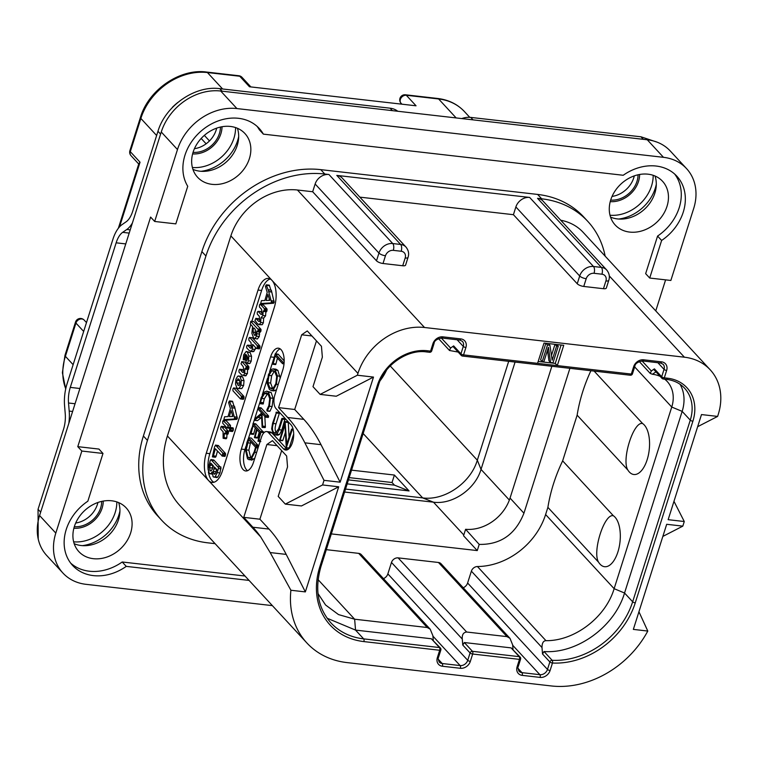 <?xml version="1.0" encoding="UTF-8"?>
<svg xmlns="http://www.w3.org/2000/svg" width="758" height="758" viewBox="0 0 758 758"><rect width="100%" height="100%" fill="white"/><g stroke="black" fill="none" stroke-linecap="round" stroke-linejoin="round"><path stroke-width="1.14" d="M81.836 451.038L55.808 533.101A51.307 41.718 137.3 0 0 62.933 573.048L46.721 555.5A51.307 41.718 -42.7 0 1 39.587 515.554L161.264 131.996A51.307 41.718 -42.7 0 1 220.692 91.017L647.266 139.775A51.307 41.718 -42.7 0 1 670.328 151.05L686.54 168.598A51.307 41.718 137.3 0 0 663.487 157.323L236.913 108.565A51.307 41.718 137.3 0 0 177.476 149.544L154.67 221.459L150.615 217.072L77.78 446.651L98.938 449.068L102.984 453.455L81.836 451.038L77.78 446.651M610.55 217.11A32.224 26.198 137.3 0 0 654.846 193.195A32.224 26.198 137.3 0 0 655.016 176.008M192.93 169.375A32.224 26.198 137.3 0 0 237.226 145.451A32.224 26.198 137.3 0 0 237.406 128.263M74.189 543.713A32.224 26.198 137.3 0 0 118.485 519.789A32.224 26.198 137.3 0 0 118.655 502.601M62.933 573.048A51.307 41.718 137.3 0 0 85.995 584.323L272.359 605.623M154.67 221.459L175.818 223.875L187.738 186.288A46.181 37.549 -42.7 0 1 202.642 129.779A46.181 37.549 -42.7 0 1 259.217 128.443A46.181 37.549 -42.7 0 1 263.377 134.138L623.218 175.269A46.181 37.549 -42.7 0 1 676.837 176.178A46.181 37.549 -42.7 0 1 661.63 240.457L649.71 278.044L670.858 280.46L693.674 208.545A51.307 41.718 137.3 0 0 686.54 168.598M257.085 126.349A46.181 37.549 137.3 0 1 259.321 129.751L263.377 134.138M649.71 278.044L645.655 273.657L657.574 236.07A46.181 37.549 137.3 0 0 674.696 174.084M657.574 236.07L661.63 240.457M70.731 563.175A46.181 37.549 137.3 0 0 122.209 561.991L245.005 576.023M655.755 310.894L665.6 279.863M130.641 532.95A32.224 26.198 137.3 0 0 126.169 507.869A32.224 26.198 137.3 0 0 97.659 502.573A32.224 26.198 137.3 0 0 74.369 526.526A32.224 26.198 137.3 0 0 78.841 551.606A32.224 26.198 137.3 0 0 107.352 556.903A32.224 26.198 137.3 0 0 130.641 532.95M249.391 158.612A32.224 26.198 137.3 0 0 244.919 133.531A32.224 26.198 137.3 0 0 216.409 128.235A32.224 26.198 137.3 0 0 193.11 152.187A32.224 26.198 137.3 0 0 197.592 177.268A32.224 26.198 137.3 0 0 226.102 182.564A32.224 26.198 137.3 0 0 249.391 158.612M610.73 199.923A32.224 26.198 137.3 0 0 615.202 225.003A32.224 26.198 137.3 0 0 643.713 230.299A32.224 26.198 137.3 0 0 667.002 206.356A32.224 26.198 137.3 0 0 662.53 181.266A32.224 26.198 137.3 0 0 634.02 175.97A32.224 26.198 137.3 0 0 610.73 199.923M215.092 543.666L207.806 542.832A102.614 83.437 -42.7 0 1 161.691 520.282L157.645 515.895A102.614 83.437 -42.7 0 1 143.385 436.002L201.884 251.599A102.614 83.437 -42.7 0 1 320.748 169.64L537.621 194.427A102.614 83.437 -42.7 0 1 583.726 216.977L587.782 221.364A102.614 83.437 -42.7 0 1 605.159 256.157M122.209 561.991L126.264 566.378A46.181 37.549 -42.7 0 1 72.645 565.468A46.181 37.549 -42.7 0 1 87.852 501.19L102.984 453.455M126.264 566.378L249.06 580.41M605.917 280.962A6.775 5.505 137.3 0 0 601.937 274.197L594.045 273.297A6.775 5.505 137.3 0 0 586.199 278.707L583.745 286.448L603.463 288.703L605.917 280.962A5.135 1.715 17.6 0 0 608.778 280.318C609.982 276.67 609.29 273.231 606.722 270.009A11.901 9.683 137.3 0 0 601.369 267.394L537.545 198.34L541.676 198.814A102.614 83.437 -42.7 0 1 587.782 221.364M560.702 220.227A57.466 46.721 -42.7 0 1 583.158 232.346L710.227 369.828A57.466 46.721 137.3 0 0 684.398 357.198L424.508 327.494A57.466 46.721 137.3 0 0 357.947 373.391L357.359 375.229L373.495 377.077L340.152 482.183L324.017 480.345L322.557 484.949L338.693 486.797L305.351 591.903L290.901 590.255A89.273 72.588 137.3 0 0 306.886 642.974A89.273 72.588 137.3 0 0 347.003 662.596L551.331 685.952A89.273 72.588 137.3 0 0 647.787 631.054L633.347 629.396L666.689 524.29L682.816 526.137L684.275 521.523L668.149 519.675L701.491 414.569L717.627 416.417L718.205 414.569A57.466 46.721 137.3 0 0 710.227 369.828M537.545 198.34A11.901 9.683 -42.7 0 1 542.899 200.955L606.722 270.009M161.691 520.282A102.614 83.437 -42.7 0 1 147.44 440.389L205.939 255.986A102.614 83.437 -42.7 0 1 324.803 174.027L328.925 174.501A11.901 9.683 -42.7 0 0 315.139 184.004L312.675 191.746L297.439 190.012A57.466 46.721 -42.7 0 0 230.877 235.899L167.414 435.983A89.273 72.588 -42.7 0 0 179.817 505.491L306.886 642.974M401.19 251.249L393.307 250.348A6.775 5.505 137.3 0 0 385.462 255.759L383.008 263.5L402.716 265.755L405.179 258.014A6.775 5.505 137.3 0 0 401.19 251.249A5.135 2.445 -83.5 0 0 400.631 244.446L336.808 175.401L529.662 197.44A11.901 9.683 -42.7 0 0 515.876 206.953L513.422 214.694L359.832 197.137M336.808 175.401A11.901 9.683 -42.7 0 1 342.161 178.016L405.975 247.061A11.901 9.683 137.3 0 0 400.631 244.446L392.739 243.545L328.925 174.501M583.745 286.448A5.135 1.715 -162.4 0 1 577.236 283.748L513.422 214.694M608.778 280.318L606.324 288.059A5.135 1.715 -162.4 0 1 603.463 288.703M312.675 191.746L376.499 260.799A5.135 1.715 -162.4 0 0 383.008 263.5M405.179 258.014A5.135 1.715 17.6 0 0 408.041 257.369L405.587 265.12A5.135 1.715 -162.4 0 1 402.716 265.755M638.937 611.753L647.787 631.054M629.926 375.03A2.056 0.976 -83.5 0 0 630.277 375.229A2.056 0.976 -83.5 0 0 631.319 374.064L557.291 365.602L563.734 345.316L544.017 343.061L537.583 363.347L557.291 365.602L555.263 363.404L561.1 345.013M290.901 590.255L270.18 552.563L260.695 536.91A205.238 97.867 -83.5 0 0 252.888 527.227L243.763 517.354L266.873 444.52L272.454 440.654L286.647 456.003L287.547 466.89L278.195 496.395L285.321 504.117L301.457 505.956L338.693 486.797M243.763 517.354L259.899 519.202L269.024 529.075A205.238 97.867 96.5 0 1 286.202 554.401L305.351 591.903M278.574 407.633L294.701 409.481L303.825 419.354A205.238 97.867 96.5 0 1 321.013 444.681L304.877 442.833A205.238 97.867 -83.5 0 0 287.689 417.506L278.574 407.633L301.675 334.799L307.265 330.933L321.449 346.283L322.358 357.17L312.997 386.675L320.132 394.397L336.258 396.235L373.495 377.077M304.877 442.833L324.017 480.345M322.557 484.949L285.321 504.117M222.482 470.794A20.523 9.788 96.5 0 1 212.041 482.42A20.523 9.788 96.5 0 1 208.526 480.468A20.523 9.788 96.5 0 1 206.261 453.246L258.033 290.058A20.523 9.788 96.5 0 1 268.474 278.432A20.523 9.788 96.5 0 1 271.989 280.384A20.523 9.788 96.5 0 1 274.254 307.606L222.482 470.794M357.359 375.229L320.132 394.397M274.14 357.302L270.597 356.895A15.397 7.343 96.5 0 1 278.423 348.187A15.397 7.343 96.5 0 1 282.762 370.056L274.86 394.956A10.261 4.889 -83.5 0 0 275.988 408.562L290.996 424.793A13.341 6.358 96.5 0 1 293.1 440.057A13.341 6.358 96.5 0 1 285.671 450.034A13.341 6.358 96.5 0 1 283.388 448.764L286.969 449.172A13.341 6.358 -83.5 0 0 287.528 449.693M270.597 356.895L241.347 449.096L244.929 449.513A15.397 7.343 -83.5 0 0 247.525 470.709M266.626 431.558L270.208 431.965A10.261 4.889 96.5 0 1 271.97 432.941L268.389 432.534A10.261 4.889 -83.5 0 0 266.626 431.558A10.261 4.889 -83.5 0 0 261.406 437.366L253.513 462.257A15.397 7.343 96.5 0 1 245.677 470.974A15.397 7.343 96.5 0 1 241.347 449.096M268.389 432.534L283.388 448.764M294.701 409.481L316.465 340.892M301.675 334.799L311.917 335.965M321.013 444.681L340.152 482.183M259.899 519.202L281.654 450.603M266.873 444.52L277.115 445.685M250.803 324.557L209.852 453.663A20.523 9.788 -83.5 0 0 208.175 470.159M208.393 471.827A20.523 9.788 -83.5 0 0 213.87 482.268M251.827 321.345L261.614 290.466A20.523 9.788 -83.5 0 1 270.227 278.991M260.695 303.513L263.803 303.977L273.581 303.228L274.169 302.395L271.355 290.248L268.18 289.793L266.172 284.932L265.452 286.496L267.204 292.37L264.836 300.528L261.425 300.642L260.695 303.513L270.89 302.916L271.478 302.091L268.18 289.793M270.843 290.039L269.346 285.207L266.172 284.932M263.67 318.114L260.979 317.801L262.893 315.499L263.206 311.045L264.315 310.666L264.296 308.601L260.259 304.223L259.463 304.924L259.435 306.962L261.538 309.236L262.031 314.238L260.847 314.305L258.108 311.339L257.275 312.192L257.284 314.087L259.274 316.238L259.814 321.231L258.601 321.354L255.948 318.493L254.944 320.397L257.625 323.96L259.558 324.424L258.762 324.67L262.249 324.727L263.367 322.804L263.67 318.114L265.584 315.811L265.897 311.349M262.154 305.237L262.95 304.536L260.041 304.1L262.95 304.536L266.987 308.904L266.428 311.822L263.538 311.396M262.23 313.196L260.411 311.604M259.985 320.246L258.421 318.663L255.74 318.36L258.639 318.796L257.824 319.525M254.65 338.712L256.611 336.22L256.782 331.028L257.445 331.748L258.45 329.768L250.746 321.401L250.329 324.045L252.585 326.49L251.893 333.245L253.589 338.049L257.341 339.016L259.293 336.524L259.473 331.341M250.746 321.401L253.892 321.648L260.932 329.266L260.335 332.175L257.445 331.748M254.006 351.456L251.315 351.144L252.471 349.173L252.66 344.378L256.46 348.49L257.313 347.666L257.237 345.667L249.723 337.537L248.851 338.381L248.88 340.285L250.993 342.569L251.552 347.865L250.244 348.064L247.544 345.146L246.682 346.036L246.691 347.884L249.249 350.641L251.315 351.144L250.472 351.409L253.163 351.712L255.152 349.476L255.541 347.486M249.278 337.613L252.414 337.841L259.928 345.97L259.359 348.917L256.46 348.49M251.703 347.041L249.837 345.402M248.956 363.3L250.017 363.376L251.211 361.121L251.542 356.317L250.083 352.479L246.208 351.437L243.669 354.81L243.214 359.699L244.133 359.14L245.26 354.526L246.198 354.611L245.62 358.989L246.265 362.997L247.326 363.063L248.52 360.808L248.851 356.004L247.392 352.176L246.208 351.437M246.227 375.617L243.545 375.314L244.701 373.343L244.938 368.596L245.772 369.07L246.142 366.237L241.944 361.699L240.997 363.736L243.356 366.881L243.82 372.083L242.541 372.301L239.812 369.354L238.997 370.112L238.969 372.093L241.556 374.897L245.374 375.902L247.392 373.647L247.62 368.9M245.317 369.004L248.463 369.383L248.832 366.55L244.635 362.002L241.565 361.841M243.991 371.278L242.295 369.534L239.604 369.222L242.503 369.658L241.688 370.416M238.078 388.57L241.783 388.589L243.631 385.481L244.029 380.658L242.674 376.944L241.423 376.195L237.709 376.186L235.937 379.208L235.492 383.965L236.847 387.831L238.078 388.57L239.092 388.286L240.949 385.178L241.338 380.345L239.983 376.641L238.732 375.883M236.259 388.21L243.953 396.434L243.356 399.343L240.438 398.897L241.281 398.158L241.262 396.121L233.568 387.906L236.051 388.295M223.856 419.629L226.964 420.084L236.742 419.335L237.339 418.511L234.525 406.364L231.342 405.909L229.342 401.048L228.613 402.612L230.375 408.486L227.997 416.644L224.595 416.758L223.856 419.629L234.051 419.032L234.648 418.208L231.342 405.909M234.014 406.146L232.517 401.323L229.342 401.048M229.39 431.056L232.715 431.378L232.081 431.359L233.303 430.392L233.161 427.957L229.845 427.654L229.39 431.056L230.612 430.08L230.47 427.654L229.845 427.654M230.195 428.099L230.498 425.409L226.244 420.804L223.553 420.5L222.71 421.372L222.757 423.296L227.049 427.938L227.94 426.887L227.807 425.105L223.136 420.624M227.068 433.434L226.765 437.972L226.13 438.797L223.117 438.285L224.084 437.669L224.377 433.121L225.259 433.851L225.884 431.814L221.374 426.309L224.065 426.621L223.477 427.465M224.899 433.68L227.95 434.154L228.395 431.207L224.273 426.745L221.582 426.441L220.796 427.161L220.768 429.218L223.079 431.719L223.117 438.285M212.392 456.828L213.311 456.25L215.319 448.774L222.321 456.06L222.767 453.094L215.642 445.202L214.599 446.775L212.392 456.828L215.575 457.169L215.083 457.131L216.002 456.553L217.47 451.095M221.904 455.899L225.012 456.373L225.448 453.407L218.332 445.514L215.433 445.079L218.332 445.514L217.508 446.282M220.199 466.909L213.841 460.03L211.15 459.727L210.298 460.371L208.232 468.311L209.293 473.579L210.913 473.579L212.297 471.817L213.055 476.735L216.665 477.578L217.821 477.085L219.953 472.935L220.976 467.099L217.688 466.795L210.895 459.566L213.841 460.03L212.989 460.684M269.573 285.728L266.882 285.425M271.43 292.01L268.739 291.697M273.581 303.228L270.89 302.916M266.162 300.462L267.925 294.436L269.715 300.348L266.162 300.462M268.967 300.376L269.336 299.107M259.814 321.231L258.601 321.354L259.71 321.477M260.799 311.642L258.108 311.339L260.6 311.529M262.031 314.238L260.847 314.305L261.955 314.428M262.249 324.727L259.558 324.424L260.676 322.501L260.979 317.801M255.522 335.368L254.451 335.244L253.191 332.184L253.248 328.347L253.835 327.844L255.181 329.294L255.645 335.074L254.451 335.244L255.645 335.074M254.432 328.479L253.248 328.347L253.835 327.844M250.235 345.449L247.544 345.146L250.036 345.335M251.552 347.865L250.244 348.064L251.419 348.197M243.214 359.699L245.573 359.965M246.265 362.997L250.017 363.376M246.227 354.64L245.26 354.526L246.198 354.611M247.042 360.353L247.023 355.673L247.762 357.605L247.042 360.353M243.82 372.083L242.541 372.301L243.678 372.424M238.647 379.028L237.851 378.943L239.111 379.426L240.03 381.482L239.945 384.098L238.647 385.642L236.79 382.885L236.903 380.327L238.239 378.877M239.831 384.439L239.689 380.345M236.468 388.342L233.777 388.03L232.924 388.854L232.981 390.825L240.438 398.897M232.744 401.844L230.053 401.541M234.601 408.126L231.91 407.813M236.742 419.335L234.051 419.032M229.333 416.578L231.086 410.552L232.886 416.464L229.333 416.578M232.128 416.493L232.507 415.223M227.049 427.938L229.532 428.024M209.293 473.579L212.6 474.233M213.974 477.265L215.139 476.773L217.262 472.632L218.37 468.529L218.285 466.795L217.688 466.795M214.902 474.025L213.964 473.911L213.377 471.419L214.391 466.956L216.892 469.657L215.48 473.38L213.964 473.911L214.419 474.176M211.16 470.813L210.174 470.709L209.578 467.714L210.857 463.129L213.424 465.905L211.709 470.235L210.174 470.709L210.639 470.974M216.068 472.291L216.523 469.126M212.249 469.335L212.818 465.251M271.97 432.941L286.969 449.172M273.894 358.202L269.592 371.752M267.479 378.431L262.259 394.88M260.221 401.314L258.241 407.539M257.881 408.704L254.622 418.966M254.451 419.496L253.172 423.533M251.751 428.005L248.662 437.745M245.924 446.377L244.929 449.513M280.166 348.86A15.397 7.343 -83.5 0 0 275.552 353.891M284.174 360.884L278.158 354.194L275.201 353.853L272.539 364.058L275.817 364.304L275.23 364.371L275.817 364.304L277.447 358.127M271.364 390.607L273.079 390.095L276.414 384.268L277.428 375.921L275.22 370.075L273.212 368.871L271.506 369.383L268.417 374.679L267.167 383.33L269.384 389.423L271.364 390.607L274.055 390.91L276.518 389.735M280.195 378.138L277.911 370.387L275.903 369.184L273.212 368.871M260.146 403.682L261.652 398.433L264.466 393.61L266.475 392.815L267.953 393.667L269.715 398.689L268.853 405.653L266.835 409.889L267.394 410.741L269.422 406.26L270.445 397.988L268.436 392.142L266.702 391.137L264.4 392.047L261.074 397.817L260.013 402.896L260.146 403.682L263.13 404.023L264.334 398.736L267.764 393.478M266.977 410.969L270.085 411.044L272.103 406.572L273.126 398.291L271.127 392.454L266.702 391.137M254.517 420.245L261.463 414.806L262.135 427.37L265.111 427.607L262.685 426.934L262.003 413.385L265.404 417.061L265.897 415.668L258.402 407.558L258.014 409.064L261.709 413.063L254.83 418.767L254.517 420.245L257.493 420.633L261.586 417.374M265.376 427.237L264.845 416.455M265.404 417.061L268.607 416.909L268.095 417.374L268.588 415.971L261.084 407.861L260.667 408.401L261.084 407.861L258.402 407.558L257.976 408.098M263.045 431.776L256.128 424.291L253.238 423.599L250.424 433.889L253.646 434.135L253.115 434.192L253.646 434.135L255.294 427.91M253.759 433.728L251.078 433.415L253.134 425.579L256.498 429.218L254.413 437.555L257.682 437.754L257.104 437.868L257.682 437.754L259.217 432.164M263.443 433.301L263.613 431.899L260.477 431.605L253.437 423.978M256.128 424.291L252.859 423.93M257.891 445.154L251.324 438.048L248.633 437.745L246.9 442.501L245.459 449.977L247.553 458.941L251.77 460.134L254.783 458.23M275.154 434.893L277.835 435.196L279.541 434.486L281.843 430.051L285.065 418.691L281.853 418.568L278.612 428.791L275.258 433.434L273.903 432.61C272.198 430.715 272.008 427.673 273.335 423.485L276.49 412.305L272.577 423.21L271.658 428.924L273.43 433.851L275.154 434.893L276.859 434.182L279.152 429.748L282.516 419.146L282.118 418.293M276.594 432.913C274.87 431.056 274.69 428.014 276.026 423.798L279.342 413.356L279.181 412.608L275.997 412.447M289.044 437.101L288.277 422.481L288.135 421.941L285.112 421.827L279.598 440.227L280.185 440.038L284.97 424.944L286.278 447.845L289.253 447.893L293.687 433.917M279.598 440.227L282.876 440.341L282.289 440.531L282.876 440.341L285.368 432.477M272.539 364.058L273.126 363.992L275.287 355.796L282.554 363.66L282.971 363.29L282.99 362.201L275.201 353.853M278.158 354.194L275.467 353.891M278.224 354.441L275.533 354.128M282.554 363.66L284.06 363.414M275.912 363.935L273.231 363.632M269.867 387.897L267.925 382.733L268.957 375.409L271.591 370.956L273.003 370.567L274.784 371.628L276.679 376.565L275.836 383.643L273.013 388.541L271.61 388.939L269.867 387.897L272.548 388.2L270.615 383.036L271.639 375.712L274.349 371.212M263.13 404.023L260.439 403.711M269.668 411.281L267.167 410.997M265.111 427.607L262.685 426.934M250.424 433.889L251.078 433.415M263.651 432.572L260.96 432.259L260.477 431.605M260.335 440.739L258.649 440.55L260.96 432.259M260.212 441.137L258.649 440.55M260.108 441.469L258.535 440.948M257.966 441.184L260.003 433.007L257.076 429.843L255.001 437.451L254.413 437.555M249.079 459.822L251.41 458.723L254.792 452.27L256.564 445.429L255.863 445.562L248.633 437.745M258.857 445.401L255.958 445.173M258.525 446.434L256.45 446.197M258.146 447.637L256.431 447.438M258.023 448.025L256.27 447.826M247.999 457.377L246.179 449.901L248.681 439.716L255.56 447.163L254.214 451.825L251.618 456.885L249.335 458.154L247.999 457.377L250.69 457.69L248.87 450.205L250.661 441.867M285.065 418.691L282.374 418.388M286.278 447.845L292.162 429.938L291.498 429.36L286.751 444.321L285.112 421.827M288.277 422.481L285.586 422.178M293.138 429.341L291.498 429.36M682.816 526.137L662.843 536.418M673.976 501.322L684.275 521.523M717.627 416.417L697.644 426.697M538.18 361.452L555.263 363.404M547.494 350.3L548.953 360.78L550.573 362.532L552.989 362.807L558.258 346.207L556.647 346.027L552.165 360.154L549.92 345.26L547.503 344.985L542.235 361.575L543.856 361.765L548.441 347.287L550.573 362.532M555.008 344.321L551.464 355.493M545.864 343.279L540.615 359.823L542.235 361.575M545.931 343.279L547.503 344.985M548.356 343.564L549.92 345.26M555.074 344.331L556.647 346.027M556.685 344.511L558.258 346.207M662.899 378.801A2.056 1.668 -42.7 0 1 661.696 376.754A2.056 0.682 -162.4 0 0 664.302 377.835L666.633 370.454A8.622 7.012 -42.7 0 0 661.563 361.85L643.646 359.804A8.622 7.012 -42.7 0 0 633.66 366.683L631.319 374.064A2.056 0.682 17.6 0 0 632.466 373.808L634.806 366.427C635.005 363.707 637.611 361.888 642.595 360.96L660.521 363.016L663.117 364.257A6.566 5.344 -42.7 0 1 664.036 369.373L661.696 376.754L654.4 368.852L651.321 370.984L650.26 373.438L652.439 374.262A32.84 26.701 -42.7 0 1 660.18 376.404M654.021 369.733L661.98 378.346A2.056 2.056 0 0 0 663.25 378.991A2.056 0.976 96.5 0 0 664.302 377.835L667.523 378.204A2.056 0.976 96.5 0 1 666.481 379.36C673.957 380.308 679.992 383.254 684.569 388.191A41.046 33.371 -42.7 0 1 690.273 420.15L632.655 601.786A72.863 59.238 -42.7 0 1 552.137 660.294A2.056 1.668 137.3 0 0 549.863 661.942L547.484 669.437A6.566 5.344 -42.7 0 1 539.885 674.686L521.959 672.64A6.566 5.344 -42.7 0 1 519.003 671.19C517.894 668.442 517.638 666.869 518.254 666.49L520.594 659.119A2.056 2.056 0 0 0 520.149 657.101L511.119 647.882L464.341 642.538L472.442 651.312A2.056 1.668 137.3 0 0 470.074 652.951L467.733 660.322A6.566 5.344 -42.7 0 1 460.125 665.571L442.198 663.515A6.566 5.344 -42.7 0 1 439.252 662.075C438.133 659.318 437.887 657.755 438.503 657.375L440.843 650.004A2.056 2.056 0 0 0 440.389 647.986L431.359 638.767L355.54 630.097L327.143 618.234M667.523 378.204A43.102 35.048 -42.7 0 1 692.878 421.23L635.261 602.866A74.909 60.915 -42.7 0 1 552.468 663.023A2.056 0.682 -162.4 0 1 549.863 661.942L542.529 654.002L544.026 651.52L552.137 660.294A2.056 0.938 92.9 0 1 552.468 663.023L550.09 670.517A8.622 7.012 -42.7 0 1 540.103 677.406L522.186 675.359A8.622 7.012 -42.7 0 1 517.117 666.756L519.457 659.375A2.056 0.682 17.6 0 0 520.594 659.119M511.119 647.882L519.23 656.655L472.442 651.312A2.056 0.976 96.5 0 1 472.67 654.031L519.457 659.375A2.056 0.976 -83.5 0 0 519.23 656.655A2.056 1.668 -42.7 0 1 520.149 657.101M440.843 650.004A2.056 0.682 17.6 0 1 439.697 650.26L437.357 657.631A8.622 7.012 -42.7 0 0 442.426 666.244L460.352 668.291A8.622 7.012 -42.7 0 0 470.33 661.402L472.67 654.031A2.056 0.682 -162.4 0 1 470.074 652.951L462.768 645.049L464.341 642.538M429.18 352.082A2.056 0.976 -83.5 0 0 429.53 352.281A2.056 0.976 -83.5 0 0 430.582 351.115L427.351 350.746A43.102 35.048 -42.7 0 0 377.427 385.168L319.81 566.804A74.909 60.915 -42.7 0 0 363.878 641.59L439.697 650.26A2.056 0.976 -83.5 0 0 439.469 647.54A2.056 1.668 -42.7 0 1 440.389 647.986M462.162 355.853A2.056 1.668 -42.7 0 1 460.949 353.806A2.056 0.682 -162.4 0 0 463.555 354.886L465.895 347.515A8.622 7.012 -42.7 0 0 460.826 338.902L442.899 336.855A8.622 7.012 -42.7 0 0 432.913 343.744L430.582 351.115A2.056 0.682 17.6 0 0 431.719 350.859L434.059 343.488C434.268 340.759 436.864 338.94 441.857 338.021L459.784 340.067L462.38 341.318A6.566 5.344 -42.7 0 1 463.29 346.425L460.949 353.806L453.654 345.904L454.051 347.079M458.145 352.053L449.522 350.499L450.584 348.036L453.654 345.904M654.789 370.027L654.4 368.852M680.049 384.287A41.046 33.371 -42.7 0 1 682.162 411.376L624.545 593.012C614.672 626.639 577.009 654.012 544.026 651.52M463.233 587.753A6.566 5.344 137.3 0 0 467.61 583.016L471.381 571.153A5.751 4.671 -42.7 0 1 477.436 566.529A64.648 52.567 137.3 0 0 545.608 514.54L547.892 507.367L598.621 562.256A26.179 12.488 -83.5 0 0 600.109 564.227A26.179 12.488 -83.5 0 0 617.912 551.9A26.179 12.488 -83.5 0 0 615.032 517.183A26.179 12.488 -83.5 0 0 613.374 515.753L562.644 460.864L577.132 415.166A164.192 133.503 -42.7 0 1 590.908 370.728M542.529 654.002L541.998 647.559C541.989 643.116 543.306 640.813 545.959 640.671C574.488 641.107 605.661 617.334 614.132 588.682L545.608 514.54M383.472 578.638A6.566 5.344 137.3 0 0 387.859 573.901L391.479 562.464A5.751 4.671 -42.7 0 1 398.139 557.879L466.663 632.02L506.988 636.625L509.982 638.331L512.635 644.821L513.014 649.388M462.768 645.049L462.276 639.06C461.925 634.74 463.394 632.39 466.663 632.02M317.99 593.561L325.589 605.007L338.513 614.586L354.64 619.21L427.228 627.51L430.222 629.216L432.884 635.706L433.263 640.273M398.139 557.879L438.465 562.483A5.751 4.671 -42.7 0 1 441.052 563.753L509.982 638.331M326.31 549.664L358.705 553.368A5.751 4.671 -42.7 0 1 361.291 554.629L430.222 629.216M562.644 460.864A164.192 133.503 137.3 0 0 547.892 507.367M477.256 550.583L463.545 535.754L465.601 529.292L479.208 544.405L477.256 550.583L331.312 533.897M479.208 544.405C500.583 544.775 515.487 534.381 523.939 513.213L510.049 498.072L551.862 366.266M569.902 368.322L523.939 513.213M664.681 379.161A32.84 26.701 -42.7 0 1 667.192 381.473A32.84 26.701 -42.7 0 1 671.749 407.046L614.132 588.682L624.545 593.012L632.655 601.786A2.056 0.682 -162.4 0 0 635.261 602.866M627.87 470.055C621.228 459.879 633.65 420.823 642.623 423.551A26.179 12.488 96.5 0 1 644.281 424.982A26.179 12.488 96.5 0 1 647.161 459.699A26.179 12.488 96.5 0 1 629.358 472.026A26.179 12.488 96.5 0 1 627.87 470.055L577.132 415.166M642.623 423.551L594.139 371.098M598.621 562.256C591.989 552.108 604.382 513.043 613.374 515.753M515.08 362.059L481.027 469.401C475.275 489.166 452.469 504.885 433.481 502.184L344.596 492.027M465.601 529.292A38.999 31.703 137.3 0 0 510.049 498.072M508.684 361.329L477.322 460.191C470.699 482.922 444.501 500.991 422.651 497.892L345.534 489.081M347.183 483.86L409.083 490.938L394.463 485.148L392.028 482.514L394.397 475.048L409.083 490.938M351.532 470.149L394.397 475.048M118.352 228.262L138.894 163.501L140.041 162.212L119.537 226.841M249.467 86.763L416.047 105.798L249.467 86.763L239.736 76.236A5.135 4.169 -42.7 0 1 242.039 77.363A5.135 5.135 0 0 0 238.855 75.743L238.855 75.743A5.135 2.445 96.5 0 1 239.736 76.236L207.417 72.541L222.615 88.98M401.153 103.713L400.432 102.491A5.135 2.937 -30.5 0 0 400.65 102.785A5.135 4.169 -42.7 0 1 401.276 97.649A5.135 4.169 -42.7 0 1 406.316 95.271L416.047 105.798M75.535 322.027A5.135 1.715 17.6 0 0 75.942 323.069A5.135 4.169 -42.7 0 1 79.647 319.26A5.135 4.169 -42.7 0 1 84.185 320.103A5.135 5.135 0 0 0 75.535 322.027L64.989 355.275A5.135 1.715 17.6 0 0 65.396 356.317L73.128 364.683M68.845 423.315A28.738 13.701 -83.5 0 0 69.196 411.082L68.523 403A20.523 9.788 96.5 0 1 70.286 387.395L116.145 242.816A20.523 9.788 96.5 0 1 122.654 232.346L126.804 229.475A28.738 13.701 -83.5 0 0 132.413 222.937M38.213 538.995L38.042 509.3L63.483 429.426A20.523 9.788 96.5 0 0 65.245 413.821L64.572 405.729A28.738 13.701 -83.5 0 1 67.036 383.88L112.904 239.301A28.738 13.701 -83.5 0 1 122.019 224.652L126.16 221.772A20.523 9.788 96.5 0 0 132.678 211.311L157.967 131.276C165.509 105.646 195.147 85.218 219.773 88.658L390.114 108.195A20.523 16.685 -42.7 0 1 397.77 111.255M657.034 142.134L640.974 136.8L470.775 117.414L473.03 119.859M461.783 118.57A20.523 16.685 -42.7 0 1 470.775 117.414M612.047 196.426A23.394 19.026 137.3 0 0 633.754 177.836A23.394 19.026 137.3 0 0 634.285 175.875M610.673 200.103A23.394 19.026 -42.7 0 0 636.995 181.342A23.394 19.026 137.3 0 0 638.056 174.785M193.053 152.367A23.394 19.026 137.3 0 0 219.384 133.607A23.394 19.026 -42.7 0 0 220.445 127.05M216.674 128.14A23.394 19.026 -42.7 0 1 216.144 130.101A23.394 19.026 -42.7 0 1 194.436 148.691M437.754 98.483C448.584 99.81 457.481 104.178 464.455 111.597A57.466 46.721 -42.7 0 0 438.626 98.966A5.135 2.445 96.5 0 0 437.754 98.483L405.435 94.788A5.135 2.445 96.5 0 1 406.316 95.271L438.626 98.966L456.155 117.935M172.663 107.21L172.379 107.285A57.466 46.721 -42.7 0 1 177.912 102.377M129.902 150.643A5.135 5.135 0 0 0 131.02 155.674A5.135 4.169 -42.7 0 1 130.31 151.676L140.855 118.438A5.135 1.715 17.6 0 1 140.448 117.395L129.902 150.643A5.135 1.715 17.6 0 0 130.31 151.676L140.041 162.212M75.686 523.029A23.394 19.026 137.3 0 0 97.394 504.44A23.394 19.026 137.3 0 0 97.924 502.478M74.312 526.706A23.394 19.026 137.3 0 0 100.634 507.945A23.394 19.026 -42.7 0 0 101.695 501.389M349.163 477.616L392.028 482.514M348.443 479.89L394.463 485.148M55.808 533.101L39.587 515.554M177.476 149.544L161.264 131.996M663.487 157.323L647.266 139.775M236.913 108.565L220.692 91.017M541.676 198.814L537.621 194.427M324.803 174.027L320.748 169.64M601.937 274.197A5.135 2.445 -83.5 0 0 601.369 267.394L593.486 266.494L529.662 197.44M594.045 273.297A5.135 2.445 -83.5 0 0 593.486 266.494A11.901 9.683 137.3 0 0 579.69 275.997L515.876 206.953M586.199 278.707A5.135 1.715 -162.4 0 1 579.69 275.997L577.236 283.748M684.398 357.198L609.29 275.931M424.508 327.494L297.439 190.012M453.275 346.785L461.234 355.398A2.056 2.056 0 0 0 462.513 356.052A2.056 0.976 96.5 0 0 463.555 354.886L537.583 363.347M260.695 536.91L167.414 435.983M286.202 554.401L270.18 552.563M269.024 529.075L252.888 527.227M230.877 235.899L357.947 373.391M303.825 419.354L287.689 417.506M209.852 453.663L206.261 453.246M258.033 290.058L261.614 290.466M271.478 291.811L268.787 291.508M274.112 301.068L271.421 300.755M274.169 302.395L271.478 302.091M266.987 308.904L264.296 308.601M267.167 309.842L264.485 309.539M267.006 310.979L264.315 310.666M265.584 315.811L262.893 315.499M263.367 322.804L260.676 322.501M259.293 336.524L256.611 336.22M260.932 329.266L258.251 328.963M261.14 330.071L258.45 329.768M260.979 331.208L258.298 330.895M259.691 334.079L257.009 333.776M255.816 332.487L253.191 332.184M259.928 345.97L257.237 345.667M260.127 346.88L257.436 346.577M259.994 347.979L257.313 347.666M255.152 349.476L252.471 349.173M250.083 352.479L247.392 352.176M251.542 356.317L248.851 356.004M251.211 361.121L248.52 360.808M246.018 355.976L244.531 355.805M245.696 358.098L244.199 357.928M245.601 359.311L244.133 359.14M247.838 358.79L246.691 358.657M248.832 366.55L246.142 366.237M248.994 367.478L246.303 367.166M248.814 368.606L246.123 368.303M247.392 373.647L244.701 373.343M241.783 388.589L239.092 388.286M242.674 376.944L239.983 376.641M244.029 380.658L241.338 380.345M243.631 385.481L240.949 385.178M239.481 383.197L236.79 382.885M239.405 385.244L237.728 385.055M239.594 380.639L236.903 380.327M243.953 396.434L241.262 396.121M244.114 397.315L241.432 397.002M243.962 398.462L241.281 398.158M234.639 407.927L231.957 407.624M237.273 417.184L234.582 416.872M237.339 418.511L234.648 418.208M233.473 428.981L230.783 428.668M233.303 430.392L230.612 430.08M229.428 428.213L227.324 427.976M230.498 425.409L227.807 425.105M230.621 427.199L227.94 426.887M226.765 437.972L224.084 437.669M228.395 431.207L225.704 430.895M228.575 432.117L225.884 431.814M228.385 433.254L225.704 432.941M218.475 445.751L215.784 445.439M218.598 445.988L215.907 445.685M225.448 453.407L222.767 453.094M225.676 454.231L222.985 453.919M225.486 455.435L222.795 455.132M216.106 456.164L213.424 455.852M216.002 456.553L213.311 456.25M212.212 473.731L210.913 473.579M221.061 468.832L218.37 468.529M219.953 472.935L217.262 472.632M217.821 477.085L215.139 476.773M216.068 471.732L213.377 471.419M216.39 469.107L213.832 468.823M212.268 468.018L209.578 467.714M212.771 465.412L210.08 465.109M284.136 362.333L282.99 362.201M284.023 363.821L282.772 363.679M275.77 390.398L273.079 390.095M277.911 370.387L275.22 370.075M280.119 376.224L277.428 375.921M278.186 384.467L276.414 384.268M270.615 383.036L267.925 382.733M271.639 375.712L268.957 375.409M274.273 371.259L271.591 370.956M271.127 392.454L268.436 392.142M273.126 398.291L270.445 397.988M272.103 406.572L269.422 406.26M267.157 393.914L264.466 393.61M264.334 398.736L261.652 398.433M263.519 402.725L260.837 402.413M263.414 403.626L260.724 403.313M268.588 415.971L265.897 415.668M268.095 417.374L265.66 417.089M265.414 426.422L262.723 426.11M261.131 417.772L258.45 417.469M260.496 440.246L258.772 440.047M257.777 437.423L255.086 437.11M253.703 433.927L251.021 433.614M254.091 459.026L251.41 458.723M258.772 445.685L256.564 445.429M258.374 446.926L256.545 446.718M256.611 452.479L254.792 452.27M248.87 450.205L246.179 449.901M250.225 443.098L247.534 442.786M281.843 430.051L279.152 429.748M285.197 419.458L282.516 419.146M279.541 434.486L276.859 434.182M279.342 413.356L276.651 413.053M276.026 423.798L273.335 423.485M276.547 432.913L273.903 432.61M293.299 430.07L292.162 429.938M288.959 448.158L286.42 447.864M633.66 366.683A2.056 0.682 17.6 0 0 634.806 366.427M643.646 359.804A2.056 0.976 96.5 0 1 642.595 360.96M661.563 361.85A2.056 0.976 96.5 0 1 660.521 363.016M666.633 370.454A2.056 0.682 -162.4 0 1 664.036 369.373L657.878 362.712M692.878 421.23A2.056 0.682 -162.4 0 1 690.273 420.15L682.162 411.376L671.749 407.046L634.654 366.9M550.09 670.517A2.056 0.682 -162.4 0 1 547.484 669.437L467.61 583.016M540.103 677.406A2.056 0.976 -83.5 0 0 539.885 674.686L512.673 645.248M522.186 675.359A2.056 0.976 -83.5 0 0 521.959 672.64L517.96 668.31M517.117 666.756A2.056 0.682 17.6 0 0 518.254 666.49M470.33 661.402A2.056 0.682 -162.4 0 1 467.733 660.322L387.859 573.901M460.352 668.291A2.056 0.976 -83.5 0 0 460.125 665.571L432.913 636.133M442.426 666.244A2.056 0.976 -83.5 0 0 442.198 663.515L438.209 659.195M437.357 657.631A2.056 0.682 17.6 0 0 438.503 657.375M431.359 638.767L439.469 647.54L363.651 638.871A72.863 59.238 -42.7 0 1 330.914 622.858C317.801 607.925 314.475 589.155 320.956 566.548L378.574 384.912C384.23 365.034 407.785 349.078 426.309 351.911L429.53 352.281A2.056 2.056 0 0 0 431.719 350.859M363.878 641.59A2.056 0.976 -83.5 0 0 363.651 638.871L355.54 630.097L354.64 619.21L318.104 579.68M319.81 566.804A2.056 0.682 17.6 0 0 320.956 566.548M377.427 385.168A2.056 0.682 17.6 0 0 378.574 384.912M427.351 350.746A2.056 0.976 96.5 0 1 426.309 351.911M432.913 343.744A2.056 0.682 17.6 0 0 434.059 343.488M442.899 336.855A2.056 0.976 96.5 0 1 441.857 338.021M460.826 338.902A2.056 0.976 96.5 0 1 459.784 340.067M465.895 347.515A2.056 0.682 -162.4 0 1 463.29 346.425L457.131 339.764M450.584 348.036L441.298 337.983M651.321 370.984L642.035 360.931M471.381 571.153L541.998 647.559M391.479 562.464L462.276 639.06M506.988 636.625L438.465 562.483M427.228 627.51L358.705 553.368M652.439 374.262L655.954 371.827M477.436 566.529L545.959 640.671M363.158 433.519L422.651 497.892L433.481 502.184L463.792 534.977M390.228 365.953L477.322 460.191L481.027 469.401L509.357 500.053M386.58 370.056A47.204 38.383 -42.7 0 1 380.165 380.668M83.674 331.435L75.942 323.069L65.396 356.317A57.466 46.721 -42.7 0 0 65.738 388.788M140.448 117.395C148.464 89.899 179.978 68.286 206.536 72.048A5.135 2.445 96.5 0 1 207.417 72.541A57.466 46.721 -42.7 0 0 140.855 118.438L156.622 135.493M401.2 103.713L400.65 102.785L401.56 103.761M72.607 411.471L69.196 411.082M157.967 131.276L160.592 134.119M38.042 509.3L40.676 512.143M126.804 229.475L130.215 229.863M79.893 388.494L70.286 387.395M125.762 243.915L116.145 242.816M75.061 403.749L68.523 403M129.192 233.094L122.654 232.346M639.619 174.473A25.099 20.409 -42.7 0 1 638.482 181.513A25.099 20.409 -42.7 0 1 610.228 201.637M653.188 175.306A36.536 29.704 -42.7 0 1 651.529 185.966A36.536 29.704 -42.7 0 1 610 215.225M656.305 184.289A38.535 31.334 -42.7 0 1 655.263 188.306A38.535 31.334 -42.7 0 1 618.708 219.034M640.974 136.8L643.305 139.32M392.379 110.64L390.114 108.195M219.773 88.658L222.103 91.178M238.685 136.554A38.535 31.334 -42.7 0 1 237.642 140.571A38.535 31.334 -42.7 0 1 201.097 171.299M235.567 127.571A36.536 29.704 -42.7 0 1 233.919 138.231A36.536 29.704 -42.7 0 1 192.38 167.49M222.009 126.738A25.099 20.409 -42.7 0 1 220.872 133.778A25.099 20.409 -42.7 0 1 192.617 153.902M206.119 143.793L201.183 138.449M209.464 140.922L204.338 135.379M103.259 501.076A25.099 20.409 -42.7 0 1 102.122 508.116A25.099 20.409 -42.7 0 1 73.867 528.241M116.827 501.91A36.536 29.704 -42.7 0 1 115.169 512.569A36.536 29.704 -42.7 0 1 73.64 541.828M119.944 510.892A38.535 31.334 -42.7 0 1 118.902 514.909A38.535 31.334 -42.7 0 1 82.347 545.637M385.462 255.759A5.135 1.715 -162.4 0 1 378.953 253.058L376.499 260.799M393.307 250.348A5.135 2.445 -83.5 0 0 392.739 243.545A11.901 9.683 137.3 0 0 378.953 253.058L315.139 184.004M205.939 255.986L201.884 251.599M147.44 440.389L143.385 436.002M260.998 303.664L263.68 303.967M266.503 284.819L269.194 285.122M268.36 289.755L271.051 290.058M251.05 321.25L253.741 321.563M249.571 337.452L252.262 337.755M243.47 359.842L246.161 360.145M246.748 363.281L249.439 363.584M241.849 361.642L244.54 361.954M245.573 369.165L248.264 369.478M224.16 419.78L226.85 420.084M229.674 400.935L232.365 401.238M231.522 405.862L234.213 406.174M229.665 431.207L232.355 431.52M230.224 427.512L232.914 427.825M223.458 420.444L226.149 420.756M227.173 428.014L229.863 428.317M225.173 433.86L227.855 434.173M212.61 456.941L215.3 457.254M222.198 456.089L224.889 456.392M218.058 466.663L220.739 466.966M272.861 364.266L275.552 364.579M282.668 363.726L284.013 363.878M267.062 411.026L269.753 411.329M254.697 420.358L257.379 420.662M258.326 407.51L261.017 407.823M265.537 417.146L268.228 417.45M250.718 434.078L253.409 434.391M253.134 423.533L255.825 423.836M260.78 431.52L263.471 431.823M258.137 441.279L260.828 441.592M254.716 437.754L257.407 438.067M256.166 444.965L258.857 445.268M276.263 412.153L278.944 412.456M286.353 447.893L289.035 448.196M279.863 440.398L282.554 440.701M285.321 421.562L288.012 421.865M291.783 429.047L293.109 429.199M462.513 356.052L630.277 375.229A2.056 2.056 0 0 0 632.466 373.808M663.25 378.991L666.481 379.36M449.522 350.499L438.522 338.589M650.26 373.438L639.259 361.538M86.488 322.576L84.185 320.103M131.02 155.674L138.723 164.012M250.472 86.488L242.039 77.363M65.7 388.977L62.383 372.728L64.989 355.275M464.455 111.597L469.752 117.329M405.435 94.788A5.135 5.135 0 0 0 400.432 102.491M206.536 72.048L238.855 75.743M408.041 257.369C409.244 253.722 408.553 250.292 405.975 247.061"/></g></svg>
